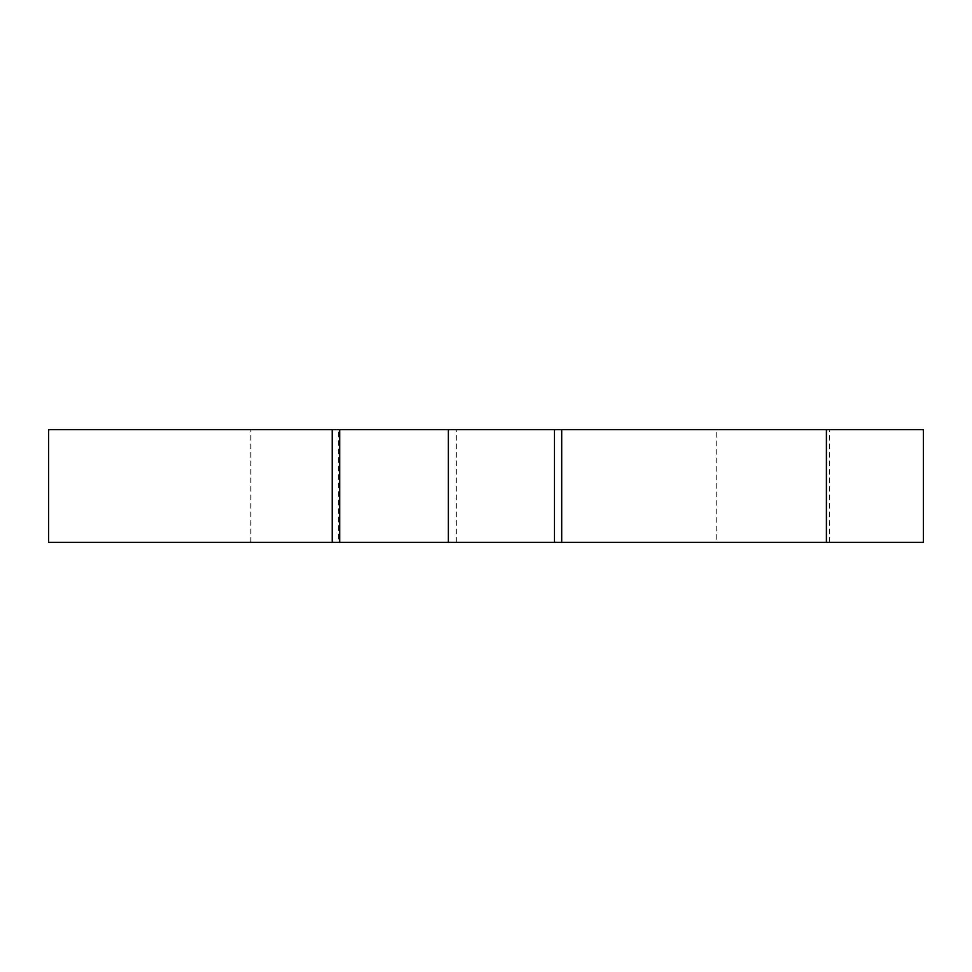 <?xml version="1.0" encoding="UTF-8"?>
<svg xmlns="http://www.w3.org/2000/svg" width="972" height="972" viewBox="0 0 972 972"><rect width="100%" height="100%" fill="white"/><g stroke="black" fill="none" stroke-linecap="round" stroke-linejoin="round"><path stroke-width="0.73" stroke-dasharray="4.86 3.65" d="M716.218 542.315L829.566 542.315L716.218 542.315L716.218 429.685L829.566 429.685L716.218 429.685M829.566 542.315L829.566 429.685M48.6 542.315L923.4 542.315M48.6 429.685L923.4 429.685M338.487 542.315L250.837 542.315L338.487 542.315L338.487 429.685L339.678 429.685L250.837 429.685L338.487 429.685M250.837 542.315L250.837 429.685M456.633 542.315L456.633 429.685M826.407 542.315L826.407 429.685"/><path stroke-width="1.46" d="M48.6 542.315L48.6 429.685L923.4 429.685L923.4 542.315L48.6 542.315M448.371 542.315L448.371 429.685M332.217 542.315L332.217 429.685M826.407 542.315L826.407 429.685M561.707 542.315L561.707 429.685M554.453 542.315L554.453 429.685M339.678 542.315L339.678 429.685"/></g></svg>
